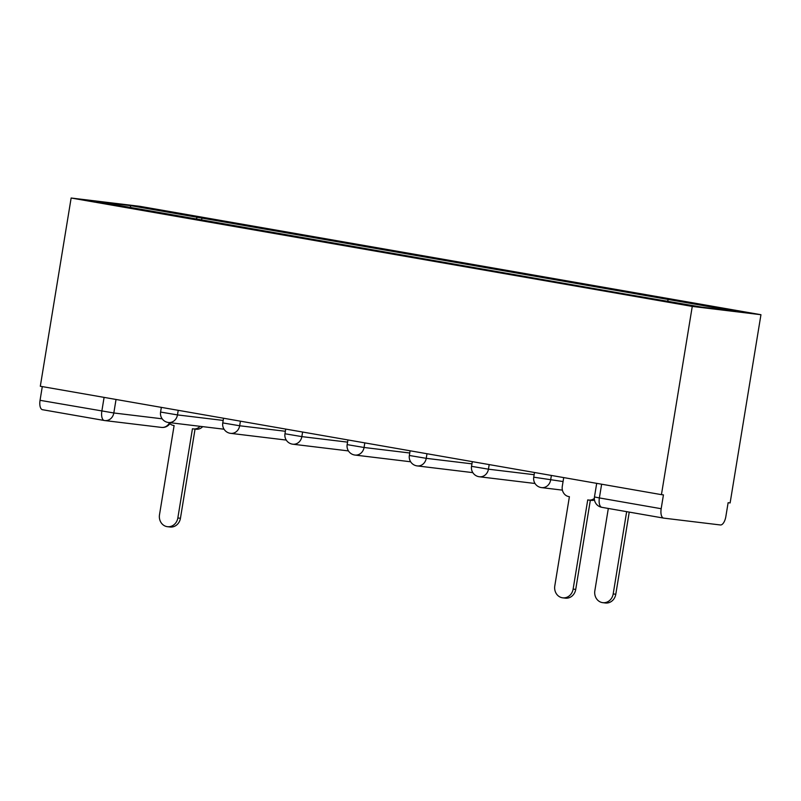 <?xml version="1.0" encoding="UTF-8"?>
<svg xmlns="http://www.w3.org/2000/svg" width="801" height="801" viewBox="0 0 801 801"><rect width="100%" height="100%" fill="white"/><g stroke="black" fill="none" stroke-linecap="round" stroke-linejoin="round"><path stroke-width="1.2" d="M661.436 494.648L663.438 494.888L661.175 508.715A9.041 4.025 99.9 0 0 663.628 518.107A9.041 4.025 99.9 0 0 663.719 518.127L720.389 524.965A9.041 4.025 99.9 0 0 725.856 516.525L728.119 502.698L730.122 502.948L760.95 314.713L139.825 206.318L71.139 198.017L692.264 306.423L661.436 494.648L40.31 386.252L71.139 198.017M104.2 420.475L42.593 409.722A9.041 4.025 -80.1 0 1 42.503 409.712A9.041 4.025 -80.1 0 1 40.05 400.32L113.822 412.976L162.172 418.813M42.293 386.593L40.05 400.32M760.95 314.713L692.264 306.423M667.423 301.146L668.475 299.514L735.458 311.209L701.806 307.143L630.127 294.888L96.631 201.532L130.273 205.587L197.256 217.281L196.055 219.134M668.475 299.514L197.256 217.281M201.592 220.095L201.962 217.842M130.763 207.489L130.273 205.587M563.714 477.596L562.292 486.277A9.041 8.09 -83.1 0 0 568.8 496.59L569.401 496.7L554.793 585.901A10.393 9.302 -83.1 0 0 562.713 597.826A10.393 9.302 -83.1 0 0 573.126 589.105L587.734 499.894L588.335 500.004A9.041 8.09 -83.1 0 0 588.715 500.054A9.041 8.09 -83.1 0 0 594.342 498.422M594.492 500.054A9.041 8.09 96.9 0 1 591.318 500.375L588.715 500.054M590.337 500.255L575.729 589.416A10.393 9.302 96.9 0 1 565.316 598.147L562.713 597.826M608.319 508.455L594.843 590.737A10.393 9.302 -83.1 0 0 602.763 602.662A10.393 9.302 -83.1 0 0 613.186 593.942L626.652 511.659M629.236 512.109L615.789 594.252A10.393 9.302 96.9 0 1 605.366 602.983L602.763 602.662M168.781 422.538A9.041 8.09 -83.1 0 0 173.507 425.451L174.107 425.551L159.499 514.763A10.393 9.302 -83.1 0 0 167.419 526.688A10.393 9.302 -83.1 0 0 177.842 517.967L192.45 428.755L193.041 428.855A9.041 8.09 -83.1 0 0 193.421 428.915A9.041 8.09 -83.1 0 0 200.09 426.322M202.693 426.633A9.041 8.09 96.9 0 1 196.025 429.226L193.421 428.915M195.043 429.116L180.445 518.277A10.393 9.302 96.9 0 1 170.022 526.998L167.419 526.688M161.341 407.369L160.58 412.054L177.472 414.908L223.179 420.425M178.222 410.322L177.472 414.908A9.041 8.09 96.9 0 1 168.42 422.497A9.041 8.09 96.9 0 1 168.04 422.437M223.539 418.232L222.768 422.918L239.669 425.762L285.366 431.278M240.42 421.176L239.669 425.762A9.041 8.09 96.9 0 1 230.608 433.351A9.041 8.09 96.9 0 1 230.237 433.291M285.727 429.086L284.966 433.772L301.857 436.615L347.564 442.132M302.608 432.029L301.857 436.615A9.041 8.09 96.9 0 1 292.806 444.205A9.041 8.09 96.9 0 1 292.425 444.144M347.924 439.939L347.153 444.625L364.055 447.479L409.752 452.996M364.805 442.883L364.055 447.479A9.041 8.09 96.9 0 1 354.993 455.058A9.041 8.09 96.9 0 1 354.613 454.998M410.112 450.793L409.351 455.479L426.242 458.332L471.949 463.849M426.993 453.736L426.242 458.332A9.041 8.09 96.9 0 1 417.191 465.912A9.041 8.09 96.9 0 1 416.81 465.862M472.31 461.646L471.539 466.332L488.44 469.186L534.137 474.703M489.191 464.59L488.44 469.186A9.041 8.09 96.9 0 1 479.378 476.765A9.041 8.09 96.9 0 1 478.998 476.715M534.497 472.5L533.736 477.186L563.063 481.541M551.378 475.444L550.627 480.039A9.041 8.09 96.9 0 1 541.576 487.619A9.041 8.09 96.9 0 1 541.196 487.569M116.035 399.469L113.822 412.976A9.041 8.09 -83.1 0 1 104.761 420.565A9.041 8.09 -83.1 0 1 104.39 420.505A9.041 4.025 -80.1 0 1 104.29 420.495A9.041 4.025 -80.1 0 1 101.847 411.103L104.09 397.376M663.528 518.087L601.921 507.343A9.041 4.025 -80.1 0 1 601.831 507.323A9.041 4.025 -80.1 0 1 599.378 497.932L661.175 508.715M596.695 483.353L594.462 496.96L599.378 497.932L601.631 484.215M169.872 423.699A9.041 9.041 0 0 1 161.442 427.404A9.041 8.09 -83.1 0 0 169.311 423.158M573.126 589.105L575.729 589.416M615.789 594.252L613.186 593.942M180.445 518.277L177.842 517.967M533.736 477.186A9.041 9.041 0 0 0 541.576 487.619L562.412 490.132M471.539 466.332A9.041 9.041 0 0 0 479.378 476.765L535.018 483.484M409.351 455.479A9.041 9.041 0 0 0 417.191 465.912L472.82 472.63M347.153 444.625A9.041 9.041 0 0 0 354.993 455.058L410.633 461.776M284.966 433.772A9.041 9.041 0 0 0 292.806 444.205L348.445 450.923M222.768 422.918A9.041 9.041 0 0 0 230.608 433.351L286.247 440.069M160.58 412.054A9.041 9.041 0 0 0 168.42 422.497L224.06 429.216M161.442 427.404L104.761 420.565A9.041 9.041 0 0 1 104.29 420.495L42.503 409.712M663.628 518.107L601.831 507.323A9.041 9.041 0 0 1 594.462 496.96"/></g></svg>
